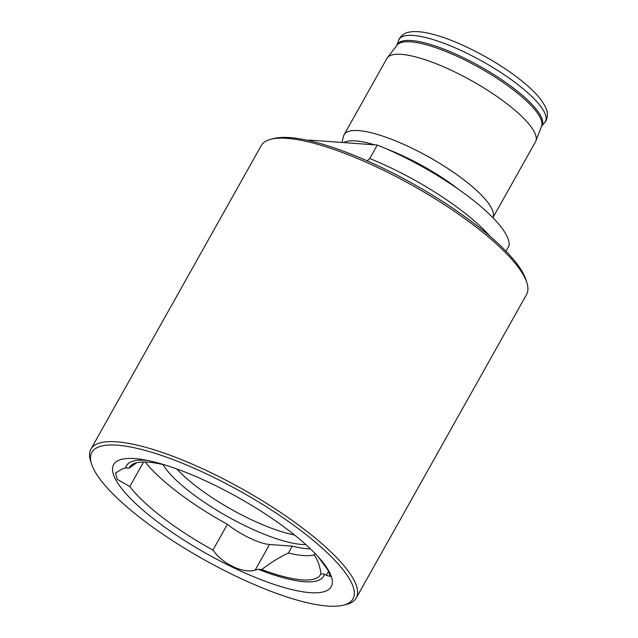 <?xml version="1.0" encoding="UTF-8"?>
<svg xmlns="http://www.w3.org/2000/svg" width="638" height="638" viewBox="0 0 638 638"><rect width="100%" height="100%" fill="white"/><g stroke="black" fill="none" stroke-linecap="round" stroke-linejoin="round"><path stroke-width="0.96" d="M143.582 462L129.825 486.523L117.256 479.361L115.502 473.029L122.56 468.778L125.646 467.917A112.998 29.196 29.3 0 1 147.729 460.476M145.233 462.016A115.917 29.946 -150.7 0 0 177.22 491.906A115.917 29.946 -150.7 0 0 227.383 524.308L212.933 550.06A115.917 29.946 29.3 0 1 162.762 517.665A115.917 29.946 29.3 0 1 129.825 486.523M317.915 556.488A115.917 29.946 29.3 0 1 318.92 557.787L327.908 570.037L330.356 576.425L326.297 575.332L324.383 574.104A112.998 29.196 29.3 0 1 258.238 569.279L255.152 570.141C244.258 573.801 224.05 564.718 214.248 551.814L212.933 550.06M227.383 524.308A32.857 8.485 -150.7 0 0 228.986 525.56A32.857 8.485 -150.7 0 0 269.547 544.493L292.284 546.144L288.44 552.994C279.715 557.094 270.807 562.604 261.716 569.535L258.238 569.279M294.501 534.979A85.189 22.011 29.3 0 1 196.998 486.946A85.189 22.011 29.3 0 1 176.886 468.978M305.801 544.557A89.408 23.096 29.3 0 1 191.304 492.935A89.408 23.096 29.3 0 1 162.977 464.584M156.127 520.783A124.745 32.227 29.3 0 1 142.354 459.496A124.745 32.227 29.3 0 1 288.727 530.457A124.745 32.227 29.3 0 1 320.587 559.518A124.745 32.227 29.3 0 1 292.826 589.823A124.745 32.227 29.3 0 1 156.127 520.783M301.981 531.422A149.691 38.671 29.3 0 1 343.156 605.231A149.691 38.671 29.3 0 1 142.872 519.818A149.691 38.671 29.3 0 1 91.577 464.049A149.691 38.671 29.3 0 1 156.302 453.73A149.691 38.671 29.3 0 1 301.981 531.422M91.577 464.049L90.604 461.003A152.123 39.301 29.3 0 1 90.915 449.12A152.123 39.301 29.3 0 1 304.43 529.468A152.123 39.301 29.3 0 1 356.243 598.021A152.123 39.301 29.3 0 1 346.267 604.473L343.156 605.231M506.476 103.428A85.189 22.011 29.3 0 1 535.848 141.07A85.189 22.011 29.3 0 1 535.497 141.819L492.903 217.718A85.189 22.011 29.3 0 0 463.682 179.693A85.189 22.011 29.3 0 0 344.113 134.698L386.907 58.433A85.189 22.011 29.3 0 1 387.37 57.747A85.189 22.011 29.3 0 1 506.476 103.428M90.915 449.12L261.221 145.639A152.123 39.301 29.3 0 1 271.198 139.18L274.308 138.43A149.691 38.671 29.3 0 1 474.592 223.834A149.691 38.671 29.3 0 1 525.887 279.603L526.86 282.658A152.123 39.301 29.3 0 1 526.549 294.533L356.243 598.021M271.198 139.18A152.123 39.301 29.3 0 1 474.736 225.98A152.123 39.301 29.3 0 1 526.86 282.658M367.121 160.824L369.713 158.535A113.484 29.316 29.3 0 1 461.872 210.811A113.484 29.316 29.3 0 1 490.136 236.403M369.713 158.535L377.289 145.041A113.484 29.316 29.3 0 1 469.448 197.317A113.484 29.316 29.3 0 1 509.02 245.75L505.966 251.189M324.383 574.104L320.906 573.849A109.529 28.295 29.3 0 1 261.716 569.535M320.906 573.849C319.997 566.185 317.732 559.853 314.111 554.869A97.359 25.153 29.3 0 1 288.44 552.994M314.111 554.869L314.965 553.345M310.435 548.855A97.359 25.153 29.3 0 1 292.284 546.144M308.944 140.623L309.247 140.081L377.289 145.041M341.992 142.465L343.531 136.181A85.189 22.011 29.3 0 1 344.113 134.698M125.646 467.917L129.123 468.164A109.529 28.295 29.3 0 1 132.784 464.241A109.529 28.295 29.3 0 1 166.598 465.477M129.123 468.164L136.691 462.757M396.98 45.258A82.924 21.421 29.3 0 1 440.579 47.882A82.924 21.421 29.3 0 1 513.71 88.307A82.924 21.421 29.3 0 1 541.495 126.364L544.78 122.408C545.522 122.177 549.047 115.949 546.535 109.624L544.605 105.262L540.601 99.257C535.354 92.558 527.754 85.412 517.801 77.804C494.729 60.02 460.859 42.275 436.512 35.297C424.653 31.788 415.362 30.768 408.639 32.243C401.924 33.391 398.447 39.644 398.638 40.401A83.881 21.668 29.3 0 1 442.525 42.762A83.881 21.668 29.3 0 1 516.788 83.761A83.881 21.668 29.3 0 1 544.78 122.408M386.644 148.957A82.398 21.285 29.3 0 1 457.271 188.362A82.398 21.285 29.3 0 1 458.371 189.215M343.858 142.601A82.398 21.285 29.3 0 1 374.673 144.85M269.547 544.493L255.152 570.141M387.37 57.747L397.075 45.131A82.9 21.413 29.3 0 1 512.976 89.583A82.9 21.413 29.3 0 1 541.558 126.212L535.848 141.07M328.61 571.209L326.297 575.332M396.972 45.266L398.638 40.401"/></g></svg>
